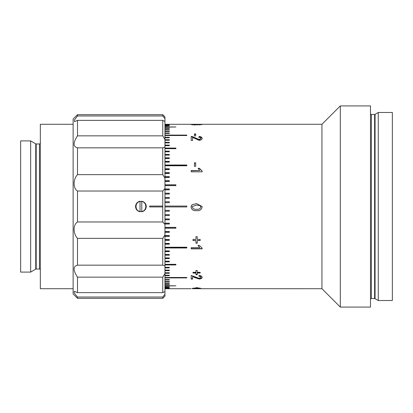 <?xml version="1.0" encoding="UTF-8"?>
<svg xmlns="http://www.w3.org/2000/svg" width="413" height="413" viewBox="0 0 413 413"><rect width="100%" height="100%" fill="white"/><g stroke="black" fill="none" stroke-linecap="round" stroke-linejoin="round"><path stroke-width="0.62" d="M194.136 124.334L192.313 124.514L194.497 124.7L202.127 124.504L194.482 124.855L191.054 124.509L194.136 124.334L194.136 124.767M194.42 133.926L195.679 133.926L195.679 135.923L194.42 135.923L194.42 133.926M202.127 138.407C202.076 139.558 201.069 140.203 199.107 140.348L192.597 137.39L192.597 140.43L191.193 140.43L191.193 136.429L192.169 136.507L199.097 139.527L200.868 138.391C200.826 137.674 200.171 137.292 198.906 137.25L199.045 136.507C201.069 136.636 202.096 137.271 202.127 138.407M194.42 162.825L195.679 162.825L195.679 166.325L194.42 166.325L194.42 162.825M191.193 171.813L191.193 170.543L199.711 170.543L198.101 168.292L199.396 168.292L202.127 170.997L202.127 171.813L191.193 171.813L191.193 170.739L199.711 170.543M191.1 206.5L192.107 204.698L196.588 203.645L202.081 206.5L202.127 207.13C201.487 209.799 199.639 210.966 196.588 210.635C193.521 210.96 191.673 209.794 191.054 207.13L192.107 204.688L196.588 203.63L202.081 206.5M197.223 240.552L197.223 243.211L195.958 243.211L195.958 240.552L193.016 240.552L193.016 239.401L195.958 239.401L195.958 236.68L197.223 236.68L197.223 239.401L200.166 239.401L200.166 240.552L197.223 240.552L200.166 240.371L200.166 239.401M191.193 248.858L191.193 247.65L199.711 247.65L198.101 245.446L199.396 245.446L202.127 248.084L202.127 248.858L191.193 248.858M197.223 273.065L197.223 274.748L195.958 274.748L195.958 273.065L193.016 273.065L193.016 272.317L195.958 272.317L195.958 270.515L197.223 270.515L197.223 272.317L200.166 272.317L200.166 273.065L197.223 273.065L197.223 272.714L200.166 272.714L200.166 272.317M202.127 277.36C202.076 278.367 201.069 278.914 199.107 279.007L194.626 277.531L192.597 276.411L192.597 279.074L191.193 279.074L191.193 275.445L199.097 278.336L200.868 277.345C200.826 276.684 200.171 276.323 198.906 276.271L199.045 275.523C201.069 275.683 202.096 276.297 202.127 277.36M197.223 288.207L197.223 288.48L193.016 288.207L195.958 288.062L195.958 287.639L200.166 288.207L197.223 288.207L197.223 287.639M192.313 288.697L321.944 288.713L321.944 124.287L195.679 124.287M195.679 124.303L164.957 124.292M164.957 124.38L169.33 124.38L164.957 124.427M164.957 124.695L169.33 124.695L164.957 124.788M164.957 125.232L169.33 125.232L164.957 125.371M164.957 125.996L169.33 125.996L164.957 126.177M164.957 126.977L175.892 126.977L164.957 127.204M164.957 128.18L169.33 128.18L169.33 128.448L164.957 128.448M164.957 129.594L169.33 129.594L169.33 129.909L164.957 129.909M164.957 131.22L169.33 131.22L169.33 131.577L164.957 131.577M164.957 133.053L169.33 133.053L169.33 133.451L164.957 133.451L169.33 133.44M164.957 135.087L186.821 135.087L186.821 135.521L164.957 135.521M164.957 137.312L169.33 137.312L169.33 137.792L164.957 137.792M164.957 139.733L169.33 139.733L169.33 140.25L164.957 140.25M164.957 142.335L169.33 142.335L169.33 142.888L164.957 142.888M164.957 145.113L169.33 145.113L169.33 145.696L164.957 145.696M164.957 148.06L175.892 148.06L175.892 148.68L164.957 148.68M164.957 151.163L169.33 151.163L169.33 151.814L164.957 151.814M164.957 154.426L169.33 154.426L169.33 155.102L164.957 155.102M164.957 157.823L169.33 157.823L169.33 158.53L164.957 158.53M164.957 161.359L169.33 161.359L169.33 162.092L164.957 162.092M164.957 165.014L186.821 165.014L186.821 165.773L164.957 165.773M164.957 168.788L169.33 168.788L169.33 169.567L164.957 169.567M164.957 172.665L169.33 172.665L169.33 173.46L164.957 173.46M164.957 176.63L169.33 176.63L169.33 177.445L164.957 177.445M164.957 180.682L169.33 180.682L169.33 181.513L164.957 181.513M164.957 184.802L175.892 184.802L175.892 185.644L164.957 185.644M164.957 188.978L169.33 188.978L169.33 189.835L164.957 189.835M164.957 193.207L169.33 193.207L169.33 194.074L164.957 194.074M164.957 197.471L169.33 197.471L169.33 198.343L164.957 198.343M164.957 201.761L169.33 201.761L169.33 202.633L164.957 202.633M164.957 206.061L186.821 206.061L186.821 206.939L164.957 206.939M164.957 210.367L169.33 210.367L169.33 211.239L164.957 211.239M164.957 214.657L169.33 214.657L169.33 215.529L164.957 215.529M164.957 218.926L169.33 218.926L169.33 219.793L164.957 219.793M164.957 223.165L169.33 223.165L169.33 224.022L164.957 224.022M164.957 227.356L175.892 227.356L175.892 228.198L164.957 228.198M164.957 231.486L169.33 231.486L169.33 232.318L164.957 232.318M164.957 235.555L169.33 235.555L169.33 236.37L164.957 236.37M164.957 239.54L169.33 239.54L169.33 240.335L164.957 240.335M164.957 243.433L169.33 243.433L169.33 244.212L164.957 244.212M164.957 247.227L186.821 247.227L186.821 247.986L164.957 247.986M164.957 250.908L169.33 250.908L169.33 251.641L164.957 251.641M164.957 254.47L169.33 254.47L169.33 255.177L164.957 255.177M164.957 257.898L169.33 257.898L169.33 258.574L164.957 258.574M164.957 261.186L169.33 261.186L169.33 261.837L164.957 261.837M164.957 264.32L175.892 264.32L175.892 264.94L164.957 264.94M164.957 267.304L169.33 267.304L169.33 267.887L164.957 267.887M164.957 270.112L169.33 270.112L169.33 270.665L164.957 270.665M164.957 272.75L169.33 272.75L169.33 273.267L164.957 273.267M164.957 275.208L169.33 275.208L169.33 275.688L164.957 275.688M164.957 277.479L186.821 277.479L186.821 277.913L164.957 277.913M169.33 279.56L164.957 279.56L169.33 279.549L169.33 279.947L164.957 279.947M164.957 281.423L169.33 281.423L169.33 281.78L164.957 281.78M164.957 283.091L169.33 283.091L169.33 283.406L164.957 283.406M164.957 284.552L169.33 284.552L169.33 284.82L164.957 284.82M164.957 285.796L175.892 285.796L164.957 286.023M164.957 286.823L169.33 286.823L164.957 287.004M164.957 287.629L169.33 287.629L164.957 287.768M164.957 288.212L169.33 288.212L164.957 288.305M164.957 288.573L169.33 288.573L164.957 288.62M164.957 288.708L191.224 288.713M197.223 288.274L197.641 288.253M195.958 288.274L196.531 288.269L196.531 288.702L196.531 288.269M196.449 288.259L195.958 288.248M321.944 288.713L340.312 307.076L340.312 105.924L321.944 124.287M340.312 307.076L370.487 307.076L370.487 105.924L340.312 105.924M370.487 299.425A0.872 0.872 0 0 1 371.359 298.553L371.359 114.447A0.872 0.872 0 0 1 370.487 113.575M371.359 298.553L374.622 298.553L374.622 114.447L371.359 114.447M374.622 298.553A0.872 0.872 0 0 1 375.061 298.666L378.267 300.519L378.267 112.481L375.061 114.334A0.872 0.872 0 0 1 374.622 114.447M378.267 300.519L392.35 300.519L392.35 112.481L378.267 112.481M169.33 284.552L169.33 284.82M169.33 283.091L169.33 283.406M169.33 281.423L169.33 281.78M164.957 277.536L186.821 277.479M164.957 275.321L169.33 275.208M164.957 272.916L169.33 272.75M164.957 270.324L169.33 270.112M164.957 258.301L169.33 258.301L169.33 257.898M164.957 247.764L186.821 247.764L186.821 247.227M164.957 244.016L169.33 244.016L169.33 243.433M164.957 240.159L169.33 240.159L169.33 239.54M164.957 236.215L169.33 236.215L169.33 235.555M164.957 232.183L169.33 232.183L169.33 231.486M164.957 228.09L175.892 228.09L175.892 227.356M164.957 223.929L169.33 223.929L169.33 223.165M164.957 219.726L169.33 219.726L169.33 218.926M164.957 215.483L169.33 215.483L169.33 214.657M164.957 211.219L169.33 211.219L169.33 210.367M169.33 202.633L169.33 201.781L164.957 201.781M169.33 198.343L169.33 197.517L164.957 197.517M169.33 194.074L169.33 193.274L164.957 193.274M169.33 189.835L169.33 189.071L164.957 189.071M175.892 185.644L175.892 184.91L164.957 184.91M169.33 181.513L169.33 180.817L164.957 180.817M169.33 177.445L169.33 176.785L164.957 176.785M169.33 173.46L169.33 172.84L164.957 172.84M169.33 169.567L169.33 168.984L164.957 168.984M186.821 165.773L186.821 165.236L164.957 165.236M169.33 162.092L169.33 161.597L164.957 161.597M169.33 155.102L169.33 154.699L164.957 154.699M169.33 142.888L164.957 142.676M169.33 140.25L164.957 140.084M169.33 137.792L164.957 137.679M186.821 135.521L164.957 135.464M169.33 131.577L169.33 131.22M169.33 129.909L169.33 129.594M169.33 128.448L169.33 128.18M195.679 124.669L194.497 124.767M196.381 124.458L196.381 124.896M197.626 124.483L197.626 124.917M199.303 124.649L199.303 125.082M200.868 124.509L200.868 124.948M199.324 124.334L199.324 124.772M192.313 124.514L192.313 124.953M194.497 124.7L194.497 125.139M194.42 135.923L194.42 134.313L195.679 134.313L195.679 135.923M191.193 140.43L191.193 136.806L192.169 136.879L192.169 136.507M192.169 136.879L195.282 138.231L195.282 137.865M195.282 138.231L199.097 139.883L199.097 139.527M199.097 139.883L200.868 138.753L200.868 138.391M198.906 137.617L199.045 136.507M199.045 136.879C201.069 137.008 202.096 137.637 202.127 138.768M192.597 140.43L192.597 137.756M195.679 166.325L195.679 163.058L194.42 163.058L194.42 166.325M198.199 168.499L199.396 168.499L202.127 171.183L202.127 171.813M200.119 205.664L196.593 205.029L192.432 206.5L192.313 207.13C192.99 208.87 194.415 209.572 196.593 209.231C198.777 209.572 200.202 208.864 200.868 207.114L200.119 205.664M192.432 206.5L192.313 207.13M200.868 207.114L200.764 206.5M202.127 207.13C201.487 209.783 199.639 210.945 196.588 210.609C193.521 210.94 191.673 209.778 191.054 207.13M197.223 239.225L197.223 236.68M197.223 243.014L195.958 243.014M195.958 240.552L193.016 240.371L193.016 239.401M195.958 239.225L195.958 236.68M199.711 247.65L198.101 245.239M202.127 248.084L202.127 248.631L191.193 248.631L191.193 247.65M197.223 271.966L197.223 270.515M195.958 273.065L195.958 272.714L193.016 272.714L193.016 272.317M197.223 274.387L195.958 274.387M195.958 271.966L195.958 270.515M192.597 278.687L191.193 278.687L191.193 275.445M202.127 276.984C202.076 277.985 201.069 278.532 199.107 278.62L194.626 277.154L192.597 276.039L192.597 276.411M194.626 277.154L194.626 277.531M200.842 277.154L200.868 276.968C200.826 276.307 200.171 275.956 198.906 275.905M199.107 278.62L199.107 279.007M195.958 288.207L195.958 287.639M197.223 288.047L195.958 288.047M192.313 288.702L192.313 288.264M197.626 288.697L197.626 288.259M201.9 288.713L200.868 288.702L200.868 288.264M197.672 288.702L197.182 288.713L197.182 288.274L197.182 288.713L196.531 288.697M164.957 251.403L169.33 251.403L169.33 250.908M169.33 145.696L164.957 145.438M175.892 148.68L175.892 148.37L164.957 148.37M169.33 151.814L169.33 151.457L164.957 151.457M169.33 158.53L169.33 158.081L164.957 158.081M164.957 267.562L169.33 267.304M164.957 264.63L175.892 264.63L175.892 264.32M164.957 261.543L169.33 261.543L169.33 261.186M164.957 254.919L169.33 254.919L169.33 254.47M30.655 272.095L35.75 269.152A0.872 0.872 0 0 1 36.189 269.033L36.189 143.967A0.872 0.872 0 0 1 35.75 143.848L30.655 140.905L20.65 140.905L20.65 272.095L30.655 272.095L30.655 140.905M36.189 269.033L39.452 269.033L39.452 143.967L36.189 143.967M39.452 269.033A0.872 0.872 0 0 1 40.329 269.906M39.452 143.967A0.872 0.872 0 0 0 40.329 143.094M73.127 124.287L40.329 124.287L40.329 288.713L73.127 288.713M73.127 293.958L73.127 119.042L77.499 114.669L77.499 115.981L74.454 119.966L74.51 121.623L77.499 120.369L77.499 135.846C72.977 142.681 72.977 146.677 77.499 147.839L77.499 174.647C72.987 179.381 72.967 188.349 77.499 191.023L77.499 221.977C72.987 224.636 72.967 233.593 77.499 238.353L77.499 265.161C72.977 266.308 72.977 270.303 77.499 277.154L77.499 292.631L74.51 291.377C73.452 291.702 74.448 293.586 77.499 297.019L77.499 298.331L73.127 293.958M140.905 211.528C134.416 211.838 134.421 201.162 140.905 201.472C147.384 201.157 147.405 211.833 140.905 211.528L141.783 211.451M140.033 201.549L140.905 201.472M77.499 292.631L162.768 292.631L162.768 277.154L77.499 277.154M164.957 294.324L164.957 296.147L162.768 298.331L162.768 297.019L164.957 294.324L164.957 291.542L162.768 292.631M162.768 298.331L77.499 298.331M77.499 135.846L162.768 135.846L162.768 120.369L77.499 120.369M162.768 120.369L164.957 121.458L164.957 139.424L162.768 135.846M77.499 115.981L162.768 115.981L162.768 114.669L77.499 114.669M164.957 121.458L164.957 118.676L162.768 115.981M162.768 114.669L164.957 116.853L164.957 118.676M162.768 297.019L77.499 297.019M162.768 277.154L164.957 273.576L164.957 291.542M77.499 265.161L162.768 265.161L162.768 238.353L77.499 238.353M164.957 273.576L164.957 265.977L162.768 265.161M162.768 191.023L164.957 188.529L164.957 224.471L162.768 221.977L162.768 206.939L149.651 206.939L149.651 206.061L162.768 206.061L162.768 191.023L77.499 191.023M162.768 238.353L164.957 234.852L164.957 224.471M164.957 234.852L164.957 265.977M164.957 147.023L164.957 178.148L162.768 174.647L162.768 147.839L164.957 147.023L164.957 139.424M164.957 188.529L164.957 178.148M162.768 147.839L77.499 147.839M77.499 174.647L162.768 174.647M77.499 221.977L162.768 221.977M162.768 206.061L162.768 206.939M140.033 201.239A5.333 5.333 0 0 0 140.033 211.761L140.033 201.239M141.783 211.761A5.333 5.333 0 0 0 141.783 201.239L141.783 211.761M375.061 298.666L375.061 114.334M35.75 269.152L35.75 143.848"/></g></svg>
